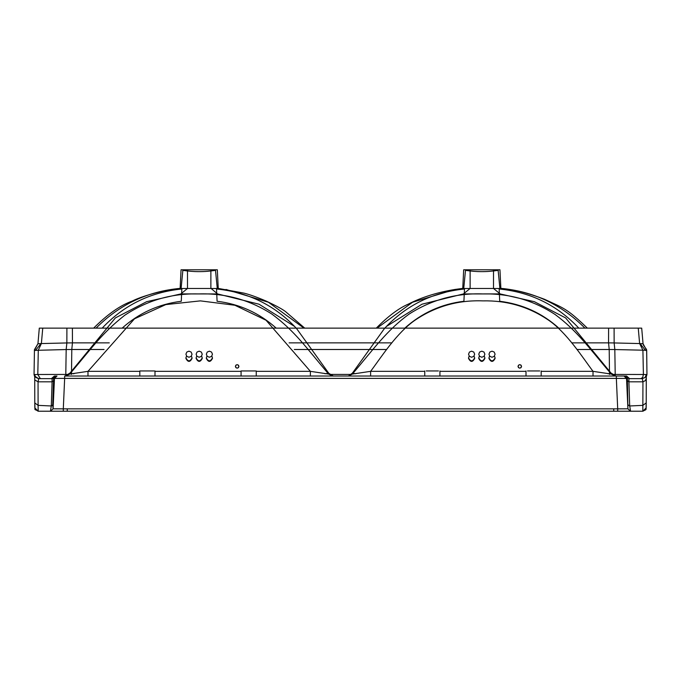<?xml version="1.0" encoding="UTF-8"?>
<svg xmlns="http://www.w3.org/2000/svg" width="681" height="681" viewBox="0 0 681 681"><rect width="100%" height="100%" fill="white"/><g stroke="black" fill="none" stroke-linecap="round" stroke-linejoin="round"><path stroke-width="1.02" d="M212.455 354.205L211.561 352.06L209.39 351.175L207.228 352.06L206.334 354.205L207.228 356.35L209.39 357.244L211.561 356.35L212.455 354.205M202.248 354.205L201.355 352.06L199.184 351.175L197.013 352.06L196.119 354.205L197.013 356.35L199.184 357.244L201.355 356.35L202.248 354.205M185.913 354.205L186.815 356.35L188.977 357.244L191.148 356.35L192.042 354.205L191.148 352.06L188.977 351.175L186.815 352.06L185.913 354.205M495.087 354.205L494.185 352.06L492.022 351.175L489.852 352.06L488.958 354.205L489.852 356.35L492.022 357.244L494.185 356.35L495.087 354.205M468.545 354.205L469.439 356.35L471.61 357.244L473.772 356.35L474.666 354.205L473.772 352.06L471.61 351.175L469.439 352.06L468.545 354.205M478.752 354.205L479.645 356.35L481.816 357.244L483.987 356.35L484.881 354.205L483.987 352.06L481.816 351.175L479.645 352.06L478.752 354.205M53.697 378.653L51.39 378.653L52.897 377.334L51.39 378.653L52.096 378.653L52.096 381.82L38.051 381.82L34.731 379.887L34.774 402.914L38.093 405.365L38.051 381.82L38.74 378.653L52.096 378.653L55.11 376.023L52.897 377.334L54.403 376.023M630.461 411.222L627.916 408.813L617.701 408.855L616.348 378.389L64.652 378.389L64.652 376.023L616.348 376.023L616.348 378.389L626.537 378.432L624.009 376.023L626.597 376.023L629.61 378.653L626.597 376.023L628.103 377.334L624.86 376.023L627.414 379.079L627.388 377.334L628.835 378.653L642.26 378.653L642.949 381.82L642.83 411.222L646.15 407.919L642.83 411.222L67.257 411.222L67.249 408.855L63.299 408.855L64.652 378.389L53.637 378.432L53.527 380.815L52.096 381.82L51.305 405.97L52.735 404.974L53.084 408.813L63.299 408.855L63.307 411.222L67.257 411.222M206.947 356.044L206.334 357.874C208.369 361.79 210.412 361.79 212.455 357.874L211.834 356.044M196.741 356.044L196.119 357.874C198.162 361.79 200.205 361.79 202.248 357.874L201.627 356.044M186.534 356.044L185.913 357.874C187.956 361.79 189.999 361.79 192.042 357.874L191.421 356.044M50.454 411.222L38.11 411.222L34.85 407.919L38.17 411.222L38.093 405.365L51.305 405.97L50.42 411.222L53.084 408.813L54.463 378.432L56.991 376.023L56.14 376.023L53.688 377.938M52.735 404.974L53.612 378.432L53.603 377.334L52.897 377.334M38.102 378.653L38.74 378.653C34.884 376.482 33.539 375.214 34.705 374.848L34.731 379.93L34.688 374.584L34.05 374.584L34.45 349.608L37.949 343.735L41.379 343.565L38.298 350.187L37.804 374.482L34.05 374.584L34.722 376.84M34.85 407.919L34.774 402.888C35.378 412.703 33.616 407.979 38.11 411.222M55.11 376.023L56.14 376.023L55.11 376.023L53.603 377.334M627.32 377.972L627.473 380.815L628.903 381.82L628.886 378.653M627.363 378.432L627.916 408.813L626.537 378.432L627.388 378.432M642.89 411.222C647.367 408.617 645.673 411.613 646.226 402.914L646.278 378.449L645.341 380.619L642.949 381.82L628.903 381.82L629.695 405.97L628.265 404.974M625.405 376.023L626.597 376.023M616.348 376.023L624.009 376.023M64.652 376.023L75.029 376.023M617.693 411.222L617.701 408.855L67.249 408.855M40.349 378.653L37.804 374.482L65.793 374.439L65.938 375.946M218.235 288.404L217.248 288.318L215.511 270.34C204.623 272.077 193.744 272.077 182.857 270.34L181.12 288.318L181.844 288.991C150.237 292.183 123.687 305.233 102.201 328.131L93.765 328.131M180.295 288.369L181.12 288.318L180.295 288.369C147.513 291.315 119.439 304.569 96.072 328.131M180.133 288.412L181.052 269.778L187.496 269.778L187.496 288.472L180.823 293.928L217.554 293.937L180.976 293.894L146.636 301.692L115.37 317.925L69.479 373.682L65.214 376.023M558.837 328.131C542.119 313.073 522.412 304.118 499.718 301.266L499.156 288.991C530.763 292.183 557.313 305.233 578.799 328.131L404.786 328.131C421.752 312.954 441.467 303.998 463.914 301.266L464.476 288.991L462.765 288.404M405.221 328.131L376.363 328.131M558.403 328.131L578.799 328.131M587.235 328.131L584.928 328.131C561.561 304.569 533.487 291.315 500.705 288.369L499.88 288.318L498.143 270.34C487.255 272.077 476.377 272.077 465.489 270.34L463.752 288.318M463.991 288.497L470.077 288.514M493.555 288.514L499.641 288.497M404.786 328.131L384.825 328.131C406.182 305.284 432.724 292.234 464.476 288.991M499.156 288.991L500.705 288.369M463.676 269.778L499.948 269.778L463.676 269.778L462.757 288.412M499.948 269.778L500.867 288.412M470.12 269.778L470.12 288.472L493.504 288.472L493.504 269.778M181.052 269.778L217.324 269.778L218.243 288.412M217.324 269.778L210.88 269.778L210.88 288.472L187.496 288.472M187.496 269.778L210.88 269.778M210.88 288.284L217.554 293.928L210.88 288.284M181.844 288.991L181.282 301.266C158.588 304.118 138.881 313.073 122.163 328.131L102.201 328.131M377.036 328.131L412.584 302.236L454.985 289.459C437.125 292.413 421.658 297.256 408.583 303.998C398.964 308.093 388.196 316.137 376.278 328.131L122.163 328.131M217.009 288.497L210.923 288.514M187.445 288.514L181.359 288.497M296.388 328.131L275.779 328.131M122.597 328.131L95.374 328.131M296.175 328.131C274.818 305.284 248.276 292.234 216.524 288.991L217.248 288.318M276.214 328.131C259.248 312.954 239.533 303.998 217.086 301.266L216.524 288.991M35.514 350.426L34.339 350.434L35.514 350.426L40.826 343.735L37.949 343.735L39.302 328.131L641.698 328.131L608.61 328.131L608.559 342.866L614.143 342.943L614.824 349.549L609.206 349.498L609.504 374.431M34.339 350.434L37.949 343.735L39.302 328.131L93.655 328.131C107.402 314.375 120.188 305.394 132.012 301.181C142.218 295.852 166.121 289.451 180.21 288.378M300.866 328.131L304.203 328.131M72.39 328.131L72.441 342.866L66.857 342.943L66.176 349.549L35.514 350.357M612.236 374.422L615.207 374.439L614.824 349.549L642.907 350.196L639.621 343.565L643.051 343.735L643.451 345.156M644.269 346.357L646.507 349.447L646.661 350.434L645.486 350.426L640.174 343.735L643.051 343.735L646.686 350.434L646.95 374.584L643.4 374.482L642.907 350.196L645.477 350.289M42.75 328.131L41.379 343.565L66.857 342.943L66.9 328.131M68.755 374.439L65.793 374.439L66.176 349.549L71.794 349.498L72.441 342.866L109.275 342.866M50.539 411.222L63.307 411.222M630.58 411.222L629.695 405.97L642.907 405.365L646.226 402.888L646.15 407.919M571.725 342.866L608.559 342.866L609.206 349.498L576.943 349.498M638.25 328.131L639.621 343.565L614.143 342.943L614.1 328.131M185.913 357.874L185.913 358.427C187.956 362.352 189.999 362.352 192.042 358.427L192.042 357.874M202.248 357.874L202.248 358.427C200.205 362.352 198.162 362.352 196.119 358.427L196.119 357.874M212.455 357.874L212.455 358.427C210.412 362.352 208.369 362.352 206.334 358.427L206.334 357.874M355.84 373.733L352.205 373.282L352.392 374.073C374.414 348.059 386.927 330.285 409 314.162C431.643 299.674 456.304 292.932 482.991 293.937C508.945 293.307 532.968 300.142 555.058 314.452C577.241 330.906 589.363 348.272 611.24 374.073L611.521 373.682L565.63 317.925L534.364 301.692L500.024 293.894L463.446 293.937L500.186 293.937L493.504 288.472M352.162 373.477L384.722 328.131M386.459 326.429L421.99 304.203L463.446 293.928L470.12 288.472L463.446 293.928M370.617 376.023L370.617 371.332C381.054 357.542 396.734 332.464 415.75 319.704C435.942 306.263 458.296 299.989 482.803 300.874C506.638 300.355 528.303 306.612 547.813 319.661C566.456 332.013 582.732 357.67 593.015 371.332L541.182 371.332M615.215 376.023L611.24 374.073L593.015 371.332L593.015 376.023M424.757 371.332L370.617 371.332L352.392 374.073L348.417 376.023L352.205 373.282M615.786 376.023L611.427 373.282L607.861 373.724M324.931 373.75L328.795 373.282L296.278 328.131M294.541 326.429L259.01 304.203L217.554 293.928M328.838 373.477L328.608 374.073C305.939 347.344 295.162 331.443 272 314.162C249.51 299.759 225.019 293.017 198.511 293.937C171.85 293.222 147.258 300.33 124.725 315.277C102.295 332.915 92.386 347.267 69.76 374.073L69.573 373.282L73.991 373.775M87.985 376.023L87.985 371.332L69.76 374.073L65.785 376.023M139.818 371.332L87.985 371.332L134.498 318.81L165.815 304.594L200.384 300.874L234.894 305.258L266.067 320.257L310.383 371.332L310.383 376.023M332.583 376.023L328.608 374.073L310.383 371.332L256.243 371.332M235.388 366.404L235.907 365.152L237.158 364.633L238.41 365.152L238.929 366.404L238.41 367.655L237.158 368.174L235.907 367.655L235.388 366.404C236.562 368.685 237.746 368.685 238.929 366.404C237.746 364.122 236.562 364.122 235.388 366.404M646.226 402.888L646.312 374.584L646.95 374.584L646.278 376.831M646.312 374.584L645.137 377.461L642.268 378.653M646.252 375.316L646.269 378.355M646.661 350.434L646.95 374.584M71.496 374.431L71.794 349.498L104.057 349.498M351.387 374.431L329.613 374.431M527.52 370.958L539.718 370.958M541.182 370.958L541.182 376.023L541.182 370.958M426.263 370.958L438.462 370.958M439.926 370.958L439.926 376.023L439.926 370.958M242.538 370.958L241.074 370.958L241.074 376.023L241.074 370.958L255.511 370.958M141.282 370.958L139.818 370.958L139.818 376.023L139.818 370.958L154.255 370.958M469.166 356.044L468.545 357.874C470.588 361.79 472.631 361.79 474.666 357.874L474.053 356.044M468.545 357.874L468.545 358.427C470.588 362.352 472.631 362.352 474.666 358.427L474.666 357.874M479.373 356.044L478.752 357.874C480.795 361.79 482.838 361.79 484.881 357.874L484.259 356.044M478.752 357.874L478.752 358.427C480.795 362.352 482.838 362.352 484.881 358.427L484.881 357.874M489.579 356.044L488.958 357.874C491.001 361.79 493.044 361.79 495.087 357.874L494.466 356.044M495.087 357.874L495.087 358.427C493.044 362.352 491.001 362.352 488.958 358.427L488.958 357.874M518.011 366.404L518.53 365.152L519.782 364.633L521.042 365.152L521.552 366.404C520.378 364.122 519.194 364.122 518.011 366.404C519.194 368.685 520.378 368.685 521.552 366.404L521.042 367.655L519.782 368.174L518.53 367.655L518.011 366.404M34.714 375.069L35.863 377.461L38.74 378.653M454.985 289.459L462.927 288.369M303.964 328.131L268.416 302.236L225.973 289.451M41.379 343.565L66.857 342.943M289.102 342.866L391.898 342.866M641.698 328.131L643.051 343.735L641.698 328.131M639.621 343.565L614.143 342.943M613.751 408.855L613.743 411.222M294.32 349.498L386.68 349.498M526.004 371.332L439.926 371.332M154.996 371.332L241.074 371.332M615.062 375.946L615.207 374.439L643.4 374.482L642.685 377.419L640.847 378.653M34.731 379.93L34.774 402.914M587.345 328.131C566.456 307.931 563.408 308.187 544.57 299.3C527.715 292.932 513.116 289.289 500.79 288.378M304.722 328.131L285.518 311.592C282.385 309.157 275.933 305.658 266.177 301.096C257.112 297.205 249.706 294.55 243.943 293.128L218.073 288.369M643.468 345.19L644.311 346.408M611.427 373.282L615.905 376.023M69.573 373.282L65.078 376.023M328.795 373.282L333.29 376.023M526.004 376.023L526.004 370.958M424.757 376.023L424.757 370.958M256.243 370.958L256.243 376.023M154.996 370.958L154.996 376.023"/></g></svg>
